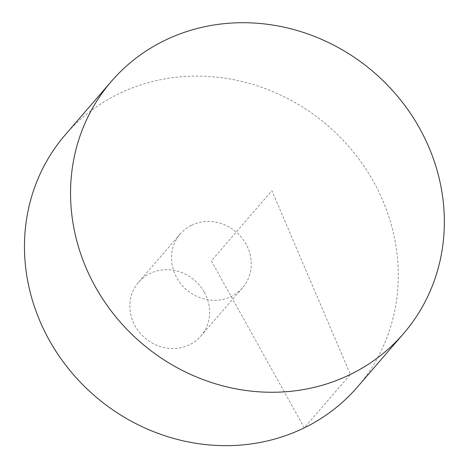 <?xml version="1.0" encoding="UTF-8"?>
<svg xmlns="http://www.w3.org/2000/svg" width="469" height="469" viewBox="0 0 469 469"><rect width="100%" height="100%" fill="white"/><g stroke="black" fill="none" stroke-linecap="round" stroke-linejoin="round"><path stroke-width="0.35" stroke-dasharray="2.35 1.76" d="M65.279 134.796A192.982 178.419 -139.2 0 1 373.547 181.708A192.982 178.419 -139.2 0 1 357.478 386.966M191.551 225.261A41.172 38.065 -139.2 0 1 245.973 243.991A41.172 38.065 -139.2 0 1 242.543 287.778A41.172 38.065 -139.2 0 1 186.51 289.695A41.172 38.065 -139.2 0 1 180.207 233.984A41.172 38.065 -139.2 0 1 191.551 225.261M204.332 292.24A41.172 38.065 -139.2 0 1 200.902 336.033A41.172 38.065 -139.2 0 1 144.868 337.95A41.172 38.065 -139.2 0 1 138.566 282.232A41.172 38.065 -139.2 0 1 204.332 292.24M304.305 427.839L211.378 260.881L271.914 190.731L350.378 374.45L304.305 427.839M180.207 233.984L138.566 282.232M242.543 287.778L200.902 336.033"/><path stroke-width="0.7" d="M419.62 128.318A192.982 178.419 -139.2 0 1 403.551 333.576A192.982 178.419 -139.2 0 1 140.882 342.563A192.982 178.419 -139.2 0 1 111.352 81.407A192.982 178.419 -139.2 0 1 419.62 128.318M403.551 333.576L357.478 386.966A192.982 178.419 -139.2 0 1 94.802 395.959A192.982 178.419 -139.2 0 1 65.279 134.796L111.352 81.407"/></g></svg>
